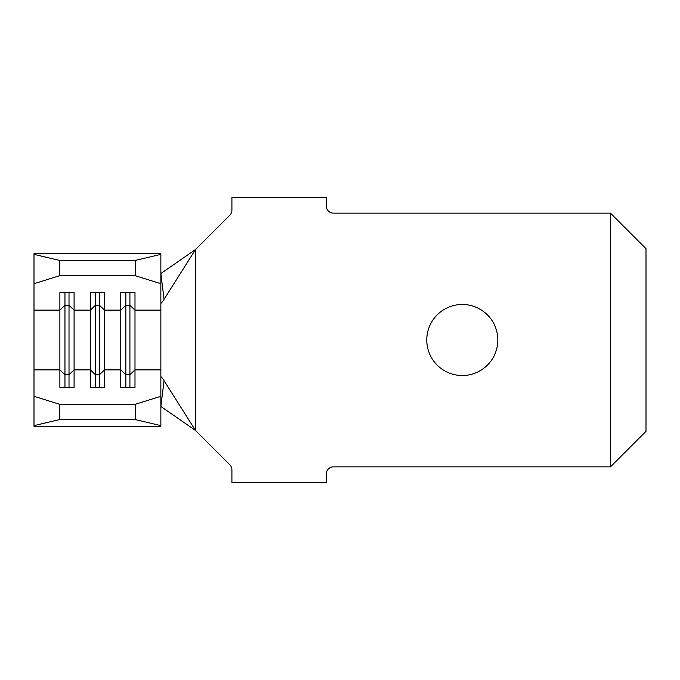 <?xml version="1.0" encoding="UTF-8"?>
<svg xmlns="http://www.w3.org/2000/svg" width="680" height="680" viewBox="0 0 680 680"><rect width="100%" height="100%" fill="white"/><g stroke="black" fill="none" stroke-linecap="round" stroke-linejoin="round"><path stroke-width="1.02" d="M462.298 304.478A35.521 35.521 0 0 0 426.776 340A35.521 35.521 0 0 0 462.298 375.522A35.521 35.521 0 0 0 497.819 340A35.521 35.521 0 0 0 462.298 304.478M34 310.114L34 369.886L59.883 369.886L64.957 374.705L69.011 374.705L74.086 369.886L74.086 387.387L59.883 387.387L59.883 310.114L34 310.114L34 253.733L160.862 253.733L160.862 283.713L135.49 275.774L135.49 260.355L160.862 254.379M64.957 387.387L64.957 305.295L59.883 310.114L59.883 292.613L74.086 292.613L74.086 310.114L90.329 310.114L90.329 292.613L104.541 292.613L104.541 310.114L120.776 310.114L120.776 292.613L134.988 292.613L134.988 310.114L160.862 310.114L160.862 376.822C161.373 376.771 162.444 378.072 164.076 380.724L195.517 430.474L229.831 464.788A7.106 7.106 0 0 1 231.914 469.812L231.914 482.596L326.298 482.596L326.298 473.969A7.106 7.106 0 0 1 333.404 466.863L610.479 466.863L610.479 213.137L333.404 213.137A7.106 7.106 0 0 1 326.298 206.031L326.298 197.404L231.914 197.404L231.914 210.188A7.106 7.106 0 0 1 229.831 215.212L195.517 249.526L195.517 430.474L160.862 406.487L164.076 380.724M164.076 299.276L160.862 273.513L195.517 249.526L164.076 299.276C162.444 301.928 161.373 303.229 160.862 303.178L160.862 310.114M160.862 303.178L160.862 283.713M34 254.379L59.372 260.355L59.372 275.774L135.49 275.774M59.372 275.774L34 283.713M34 396.287L59.372 404.226L135.49 404.226L160.862 396.287L160.862 426.267L34 426.267L34 369.886M160.862 396.287L160.862 376.822M69.011 387.387L69.011 305.295L74.086 310.114L74.086 369.886L90.329 369.886L95.404 374.705L99.459 374.705L104.541 369.886L120.776 369.886L125.851 374.705L129.914 374.705L134.988 369.886L134.988 387.387L120.776 387.387L120.776 310.114L125.851 305.295L125.851 292.613M99.459 387.387L99.459 305.295L104.541 310.114L104.541 387.387L90.329 387.387L90.329 310.114L95.404 305.295L95.404 292.613M610.479 213.137L646 248.659L646 431.341L610.479 466.863M160.862 369.886L134.988 369.886L134.988 310.114L129.914 305.295L129.914 292.613M160.862 425.62L135.49 419.645L135.49 404.226M59.372 404.226L59.372 419.645L135.49 419.645M59.372 419.645L34 425.62M59.372 260.355L135.49 260.355M95.404 387.387L95.404 305.295L99.459 305.295L99.459 292.613M64.957 292.613L64.957 305.295L69.011 305.295L69.011 292.613M125.851 387.387L125.851 305.295L129.914 305.295L129.914 387.387"/></g></svg>
